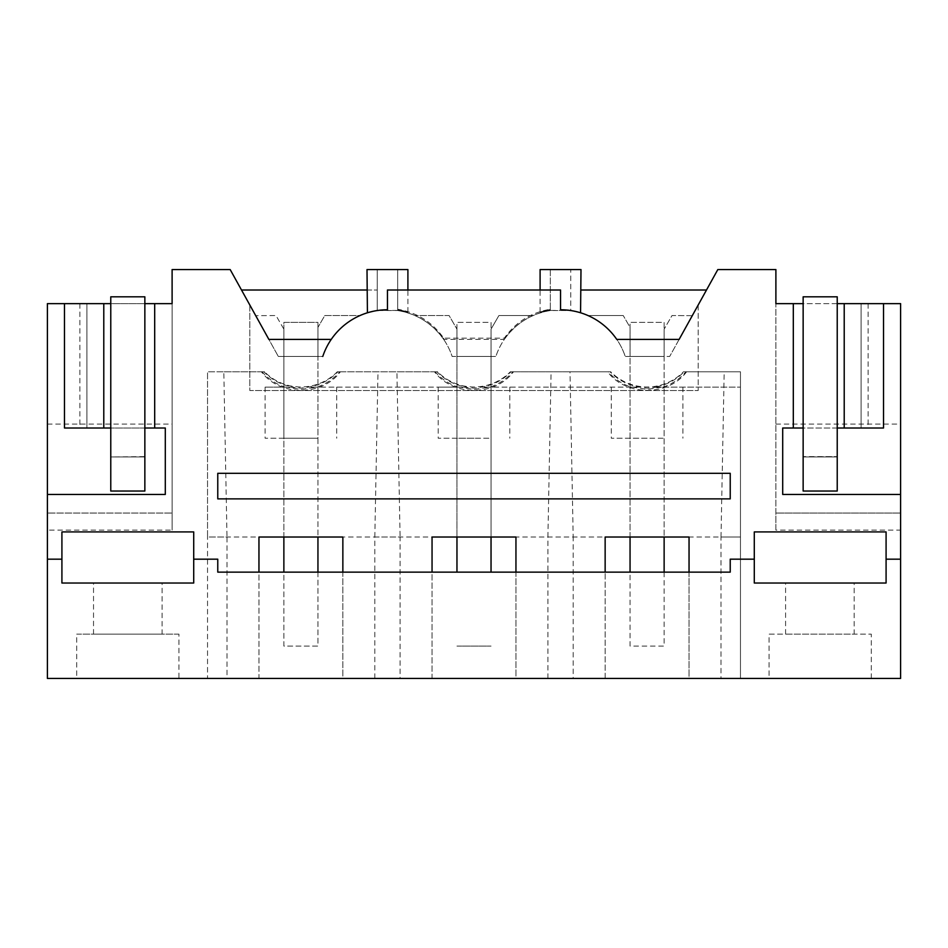 <?xml version="1.0" encoding="UTF-8"?>
<svg xmlns="http://www.w3.org/2000/svg" width="948" height="948" viewBox="0 0 948 948"><rect width="100%" height="100%" fill="white"/><g stroke="black" fill="none" stroke-linecap="round" stroke-linejoin="round"><path stroke-width="0.71" stroke-dasharray="4.74 3.56" d="M217.767 498.873L217.767 473.313L730.233 473.313L730.233 498.873L217.767 498.873M47.4 559.178L61.916 559.178M193.712 559.178L217.767 559.178L217.767 572.13L730.233 572.13L730.233 559.178L754.288 559.178M886.084 559.178L900.6 559.178M367.006 290.005L377.233 290.005L377.233 310.541A68.149 68.149 0 0 0 331.231 339.408L268.877 339.408L241.503 290.005L278.309 356.448L249.798 304.972L249.798 390.517L698.202 390.517L249.798 390.517L249.798 304.972L230.174 269.564L172.109 269.564L172.109 530.086L172.109 303.633L47.4 303.633L47.4 513.046L172.109 513.046L47.4 513.046L47.4 530.086L172.109 530.086M79.869 303.633L79.869 428.01L86.92 428.01L86.92 303.633L64.476 303.633L86.92 303.633L86.92 428.01L165.296 428.01L165.296 494.453L47.4 494.453M144.854 303.633L144.854 428.01L144.854 303.633L110.774 303.633L110.774 428.01L110.774 303.633M144.854 428.01L110.774 428.01M79.869 428.01L64.476 428.01M580.994 269.564L570.767 269.564L570.767 310.541A68.149 68.149 0 0 1 616.769 339.408L679.124 339.408L706.497 290.005L669.691 356.448L692.277 315.672L672.002 315.554L664.145 329.157L672.002 315.554L692.277 315.672L717.826 269.564L775.891 269.564L775.891 530.086L900.6 530.086L900.6 678.436L47.4 678.436L47.4 530.086M61.916 531.923L61.916 583.032L193.712 583.032L193.712 531.923L61.916 531.923M654.428 387.116L740.459 387.116L654.428 387.116C666.017 385.291 675.912 380.184 684.101 371.782L740.459 371.782L740.459 537.03L740.459 371.782L683.472 371.782A51.109 51.097 180 0 1 610.713 371.782L510.38 371.782A51.109 51.097 180 0 1 437.621 371.782L337.287 371.782A51.109 51.097 180 0 1 264.528 371.782L207.541 371.782L207.541 537.03L226.999 537.03L226.999 678.436L217.767 678.436L258.958 678.436L258.958 572.13M342.856 537.03L342.856 678.436L258.958 678.436L258.958 537.03L740.459 537.03L740.459 678.436L689.042 678.436L689.042 537.03M226.999 678.436L387.459 678.436L342.856 678.436L342.856 572.13M374.816 678.436L374.816 537.03L400.092 537.03L400.092 678.436L387.459 678.436L432.051 678.436L432.051 572.13M515.949 537.03L515.949 678.436L432.051 678.436L432.051 537.03M400.092 678.436L560.552 678.436L515.949 678.436L515.949 572.13M547.908 678.436L547.908 537.03L573.184 537.03L573.184 678.436L560.552 678.436L605.144 678.436L605.144 572.13M689.042 572.13L689.042 678.436L605.144 678.436L605.144 537.03M754.288 583.032L754.288 531.923L886.084 531.923L886.084 583.032L754.288 583.032M900.6 530.086L900.6 303.633L775.891 303.633L775.891 513.046L900.6 513.046L775.891 513.046L775.891 530.086M868.131 303.633L868.131 428.01L861.08 428.01L861.08 303.633L883.524 303.633L861.08 303.633L861.08 428.01L782.704 428.01L782.704 494.453L900.6 494.453M868.131 428.01L883.524 428.01M837.226 428.01L837.226 303.633L837.226 428.01L803.146 428.01L803.146 303.633L803.146 428.01M837.226 303.633L803.146 303.633M367.006 312.899L377.233 310.541A68.149 68.149 0 0 0 322.77 356.448L317.947 356.448L317.947 327.392L324.773 315.554L359.956 315.554A68.149 68.149 0 0 1 377.233 310.541C359.268 315.222 367.22 311.098 387.448 309.771L387.459 290.005L560.552 290.005L560.552 309.771C580.78 311.098 588.732 315.222 570.767 310.541L580.994 312.899M331.231 339.408A68.149 68.149 0 0 1 359.956 315.554L324.773 315.554L317.947 327.392L317.947 356.448L283.867 356.448L283.867 322.367L317.947 322.367L317.947 356.448L283.867 356.448L283.867 438.225L317.947 438.225L317.947 356.448L283.867 356.448L317.947 356.448L283.867 356.448L283.867 329.157L276.01 315.554L255.723 315.672L276.01 315.554L283.867 329.157L283.867 356.448L278.309 356.448L322.77 356.448M241.503 290.005L377.233 290.005L377.233 310.541L397.674 310.541A68.149 68.149 0 0 1 452.137 356.448L495.863 356.448L491.04 356.448L491.04 329.157L498.897 315.554L533.049 315.554A68.149 68.149 0 0 1 550.326 310.541L570.767 310.541A68.149 68.149 0 0 1 588.044 315.554L623.239 315.554L588.044 315.554A68.149 68.149 0 0 1 625.23 356.448L630.076 356.448L630.076 327.392L623.239 315.554L630.076 327.392L630.076 356.448L664.133 356.448L630.053 356.448L630.053 438.225L664.133 438.225L664.133 356.448L669.691 356.448L625.23 356.448A68.149 68.149 0 0 0 570.767 310.541M664.133 572.13L664.133 646.074L630.053 646.074L630.053 356.448L664.133 356.448L664.145 329.157L664.145 356.448L630.053 356.448L630.053 438.225L664.133 438.225L664.133 356.448L630.053 356.448L630.053 322.367L664.133 322.367L664.133 646.074L630.053 646.074L630.053 572.13M698.202 304.972L698.202 390.517L698.202 304.972M397.674 309.261L397.674 309.463C410.994 312.591 410.994 312.793 397.674 310.079C410.994 312.793 410.994 312.591 397.674 309.463L397.674 310.541A68.149 68.149 0 0 1 452.137 356.448L491.04 356.448L456.96 356.448L456.96 438.225L491.04 438.225L491.04 356.448L456.96 356.448L456.96 438.225L491.04 438.225L491.04 329.157L498.897 315.554L533.049 315.554A68.149 68.149 0 0 0 495.863 356.448A68.149 68.149 0 0 1 550.326 310.541L550.326 290.005L397.674 290.005L397.674 309.261C417.001 312.52 432.335 322.142 443.676 338.14L504.324 338.14C515.665 322.142 531.01 312.52 550.326 309.261L550.326 290.005L397.674 290.005L397.674 310.541L397.674 269.564L397.674 310.446L377.233 310.446L377.233 269.564L367.006 269.564M491.04 572.13L491.04 356.448L456.96 356.448L456.96 329.157L449.103 315.554L414.951 315.554L449.103 315.554L456.96 329.157L456.96 356.448L456.96 322.367L491.04 322.367L491.04 356.448L456.96 356.448L456.96 572.13M47.4 424.088L172.109 424.088M110.774 490.922L110.774 456.972L110.774 491.04L144.854 491.04L144.854 456.972L110.774 456.972L144.854 456.628L144.854 490.922L110.774 490.922L110.774 456.628M76.705 678.436L178.923 678.436L76.705 678.436L76.705 634.141L178.923 634.141L178.923 678.436M217.767 678.436L207.541 678.436L207.541 537.03L207.541 678.436L217.767 678.436M740.459 678.436L721.001 678.436L721.001 537.03L740.459 537.03L740.459 678.436M573.184 678.436L721.001 678.436M769.077 678.436L871.295 678.436L769.077 678.436L769.077 634.141L871.295 634.141L769.077 634.141M97.715 583.032L162.108 583.032L97.715 583.032M264.528 371.782L207.541 371.782L207.541 537.03L258.958 537.03M789.779 583.032L854.172 583.032L789.779 583.032M775.891 424.088L900.6 424.088M837.226 490.922L803.146 491.04L803.146 456.628L837.226 456.628L803.146 456.972L803.146 491.04L837.226 491.04L837.226 456.972L803.146 456.972L837.226 456.972L803.146 456.972L803.146 296.819L837.226 296.819L837.226 491.04L803.146 491.04L837.226 490.922L837.226 456.628M803.146 490.922L803.146 456.628M706.497 290.005L580.994 290.005M550.326 309.261L550.326 309.463C537.006 312.591 537.006 312.793 550.326 310.079C537.006 312.793 537.006 312.591 550.326 309.463L550.326 269.564L570.767 269.564L570.767 310.446L550.326 310.446L550.326 269.564L540.099 269.564M407.901 269.564L377.233 269.564L377.233 310.541M317.947 572.13L317.947 646.074L283.867 646.074L283.867 356.448L283.867 438.225L317.947 438.225L317.947 646.074L283.867 646.074L283.867 572.13M144.854 456.628L144.854 491.04L110.774 491.04L144.854 490.922M144.854 456.972L110.774 456.972L144.854 456.972L110.774 456.972L110.774 296.819L144.854 296.819L144.854 456.972M178.923 634.141L76.705 634.141M513.508 371.782L511.008 371.782C502.819 380.184 492.924 385.291 481.335 387.116L474 388.147L463.643 387.116L438.201 387.116L459.081 387.116L474 389.391L489.938 387.116C498.968 384.082 506.599 378.975 512.832 371.782L513.508 371.782C495.235 396.525 452.8 396.513 434.492 371.782L396.916 371.782L400.092 537.03M547.908 537.03L551.084 371.782M340.415 371.782L337.915 371.782C329.726 380.184 319.832 385.291 308.242 387.116L300.907 388.147L290.55 387.116L265.108 387.116L285.988 387.116L300.907 389.391L316.845 387.116C325.875 384.082 333.506 378.975 339.74 371.782L340.415 371.782C322.142 396.537 279.707 396.513 261.399 371.782L223.811 371.782L226.999 537.03M374.816 537.03L377.991 371.782M686.601 371.782L740.459 371.782L686.601 371.782C668.34 396.537 625.893 396.513 607.585 371.782L570.009 371.782L573.184 537.03M721.001 537.03L724.189 371.782M871.295 678.436L871.295 634.141M157.913 634.141L93.52 634.141L162.096 634.141L162.108 583.032M290.55 387.116L293.572 387.116C281.983 385.291 272.088 380.184 263.899 371.782M337.287 371.782L337.915 371.782M437.621 371.782L396.916 371.782M463.643 387.116L466.665 387.116C455.076 385.291 445.181 380.184 436.992 371.782M510.38 371.782L511.008 371.782M610.713 371.782L570.009 371.782M657.45 387.116L647.093 388.147L639.758 387.116C628.169 385.291 618.274 380.184 610.085 371.782M683.472 371.782L684.101 371.782M849.977 634.141L785.584 634.141L854.172 634.141L854.172 583.032M550.326 310.541C531.01 313.824 515.676 323.446 504.324 339.408L504.324 338.14M443.676 338.14L443.676 339.408L504.324 339.408M443.676 339.408C432.324 323.446 416.99 313.824 397.674 310.541M300.907 438.225L265.108 438.225L300.907 438.225M459.081 387.116L458.062 387.116C449.032 384.082 441.401 378.975 435.168 371.782L434.492 371.782M435.168 371.782L339.74 371.782M636.736 387.116L631.155 387.116C622.125 384.082 614.494 378.975 608.26 371.782L512.832 371.782M608.26 371.782L607.585 371.782M285.988 387.116L284.969 387.116C275.939 384.082 268.308 378.975 262.075 371.782L261.399 371.782M262.075 371.782L223.811 371.782M293.572 387.116L284.969 387.116M663.031 387.116C672.073 384.094 679.692 378.987 685.925 371.782M632.174 387.116L647.093 389.391L662.012 387.116M315.826 387.116L311.264 387.116M458.062 387.116L308.242 387.116M466.665 387.116L316.845 387.116M474 438.225L438.201 438.225L474 438.225M488.919 387.116L484.357 387.116M631.155 387.116L481.335 387.116M639.758 387.116L489.938 387.116M647.093 438.225L611.294 438.225L647.093 438.225M283.867 537.03L283.867 322.367L317.947 322.367L317.947 537.03M456.96 537.03L456.96 322.367L491.04 322.367L491.04 537.03M456.96 646.074L491.04 646.074L456.96 646.074M630.053 537.03L630.053 322.367L664.133 322.367L664.133 537.03M540.099 312.129L540.099 290.005M407.901 312.129L407.901 290.005M93.52 634.141L93.52 583.032M785.584 634.141L785.584 583.032M265.108 387.116L265.108 438.225M336.706 387.116L336.706 438.225M438.201 387.116L438.201 438.225M509.799 387.116L509.799 438.225M611.294 387.116L611.294 438.225M682.892 387.116L682.892 438.225"/><path stroke-width="1.42" d="M217.767 473.313L217.767 498.873L730.233 498.873L730.233 473.313L217.767 473.313M900.6 559.178L900.6 678.436L47.4 678.436L47.4 559.178L61.916 559.178L61.916 531.923L193.712 531.923L193.712 559.178L217.767 559.178L217.767 572.13L730.233 572.13L730.233 559.178L754.288 559.178L754.288 531.923L886.084 531.923L886.084 559.178L900.6 559.178L900.6 494.453L782.704 494.453L782.704 428.01L793.31 428.01L793.31 303.633L775.891 303.633L775.891 269.564L717.826 269.564L679.124 339.408L616.769 339.408A68.149 68.149 0 0 0 560.552 309.771L560.552 290.005L387.448 290.005L387.459 309.771A68.149 68.149 0 0 0 331.231 339.408L268.877 339.408L230.174 269.564L172.109 269.564L172.109 303.633L154.69 303.633L154.69 428.01L165.296 428.01L165.296 494.453L47.4 494.453L47.4 303.633L103.782 303.633L103.782 428.01L110.774 428.01L110.774 303.633L103.782 303.633M47.4 559.178L47.4 494.453M258.958 572.13L258.958 537.03L342.856 537.03L342.856 572.13M432.051 572.13L432.051 537.03L515.949 537.03L515.949 572.13M605.144 572.13L605.144 537.03L689.042 537.03L689.042 572.13M154.69 303.633L144.854 303.633L144.854 428.01L154.69 428.01M64.476 303.633L64.476 428.01L103.782 428.01M61.916 559.178L61.916 583.032L193.712 583.032L193.712 559.178M886.084 559.178L886.084 583.032L754.288 583.032L754.288 559.178M900.6 494.453L900.6 303.633L883.524 303.633L883.524 428.01L837.226 428.01L837.226 303.633L883.524 303.633M793.31 428.01L803.146 428.01L803.146 296.819L837.226 296.819L837.226 303.633M793.31 303.633L803.146 303.633M540.099 290.005L540.099 269.564L580.994 269.564L580.567 312.769M407.901 290.005L407.901 269.564L367.006 269.564L367.421 312.781M241.503 290.005L367.006 290.005M844.218 303.633L844.218 428.01M580.994 290.005L706.497 290.005M322.77 356.448A68.149 68.149 0 0 1 331.231 339.408M110.774 428.01L110.774 491.04L144.854 491.04L144.854 428.01M144.854 303.633L144.854 296.819L110.774 296.819L110.774 303.633M803.146 428.01L803.146 491.04L837.226 491.04L837.226 428.01M317.947 537.03L317.947 572.13M283.867 572.13L283.867 537.03M491.04 537.03L491.04 572.13M456.96 572.13L456.96 537.03M664.133 537.03L664.133 572.13M630.053 572.13L630.053 537.03"/></g></svg>
